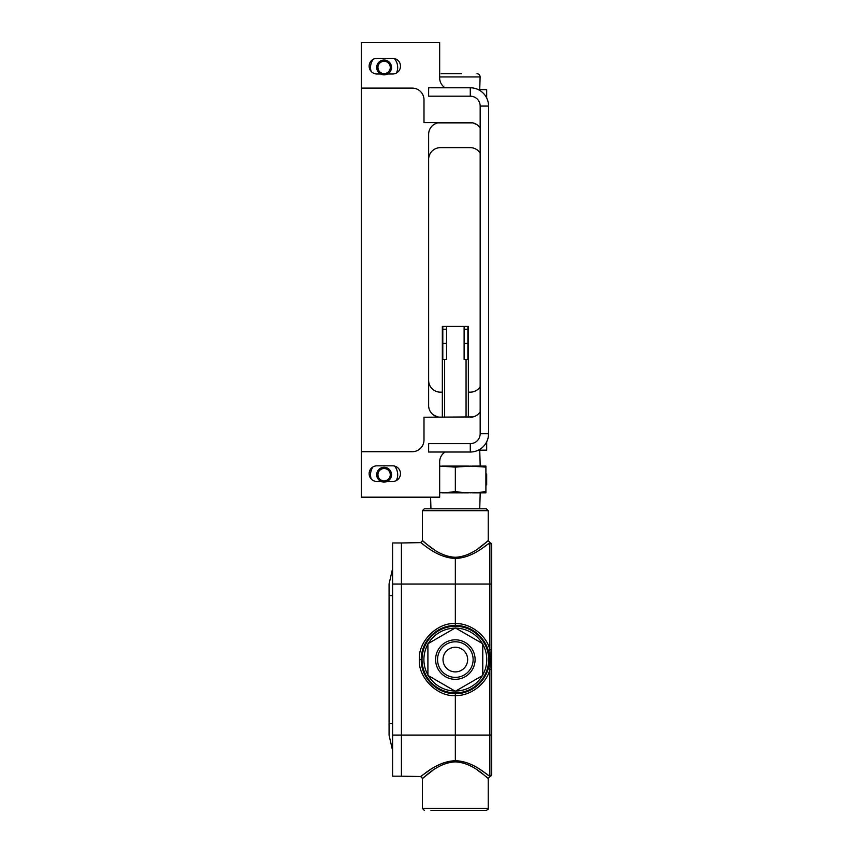 <?xml version="1.0" encoding="UTF-8"?>
<svg xmlns="http://www.w3.org/2000/svg" width="853" height="853" viewBox="0 0 853 853"><rect width="100%" height="100%" fill="white"/><g stroke="black" fill="none" stroke-linecap="round" stroke-linejoin="round"><path stroke-width="1.28" d="M470.291 417.234A11.75 11.75 0 0 0 480.164 411.86A11.75 11.75 0 0 1 470.291 417.234L472.988 416.925C478.8 414.419 478.8 414.419 472.988 416.925L423.994 417.234L423.994 439.967A11.75 11.75 0 0 1 412.234 451.717L361.299 451.717L361.299 497.171L439.668 497.171L439.668 461.899A11.75 11.75 0 0 1 445.042 452.026M440.383 122.587A11.75 11.75 0 0 0 428.632 134.337L428.632 405.484A11.75 11.75 0 0 0 440.383 417.234L437.685 416.925L433.303 414.857L437.685 416.925M480.207 466.09L479.727 450.149L478.362 450.149L486.679 450.149L486.679 441.833M486.679 97.988L486.679 89.672L478.362 89.672L479.727 89.672L480.111 76.951L439.668 76.951M477.083 124.751L472.988 122.896L476.241 124.197M387.561 73.998L392.647 73.998A7.837 7.837 0 0 0 400.483 66.161A7.837 7.837 0 0 0 392.647 58.324L376.973 58.324A7.837 7.837 0 0 0 369.136 66.161A7.837 7.837 0 0 0 376.973 73.998L380.662 73.998M381.174 481.497L376.973 481.497A7.837 7.837 0 0 1 369.136 473.66A7.837 7.837 0 0 1 376.973 465.823L392.647 465.823A7.837 7.837 0 0 1 400.483 473.66A7.837 7.837 0 0 1 392.647 481.497L387.038 481.497M477.296 124.901A11.75 11.75 0 0 1 480.164 127.961A11.75 11.75 0 0 0 470.291 122.587L423.994 122.587L423.994 99.854A11.75 11.75 0 0 0 412.234 88.104L361.299 88.104L361.299 42.65L439.668 42.65L439.668 77.911A11.75 11.75 0 0 0 445.042 87.784M428.632 159.415A11.75 11.75 0 0 1 440.383 147.654L470.291 147.654A11.75 11.75 0 0 1 480.164 153.039M480.164 386.782A11.75 11.75 0 0 1 470.291 392.156L468.35 392.156M428.632 380.406A11.75 11.75 0 0 0 440.383 392.156L442.334 392.156M361.299 88.104L361.299 451.717M476.209 415.635L477.083 415.07M434.465 124.186L435.808 123.514M470.291 87.784L428.632 87.784L428.632 96.186L470.291 96.186A9.873 9.873 0 0 1 480.164 106.06A9.873 9.873 0 0 0 470.291 96.186L470.291 87.784A18.276 18.276 0 0 1 488.566 106.06A18.276 18.276 0 0 0 470.291 87.784M488.566 433.75L488.566 106.06L480.164 106.06L480.164 433.75A9.873 9.873 0 0 1 470.291 443.635L428.632 443.635L428.632 452.026L470.291 452.026A18.276 18.276 0 0 0 488.566 433.75L480.164 433.75A9.873 9.873 0 0 1 470.291 443.635L470.291 452.026A18.276 18.276 0 0 0 488.566 433.75M479.727 508.804L480.207 492.863L485.901 492.863L485.901 466.09L485.901 467.113L470.621 466.09L455.342 467.113L455.342 491.84L439.668 492.863M424.304 508.804L486.37 508.804L488.247 510.68L422.427 510.68L424.304 508.804L430.946 508.804L430.594 497.171M442.334 417.234L442.334 326.411L468.35 326.411L468.35 417.234M442.803 326.411L442.803 359.635L444.616 359.635L444.616 417.234M455.342 491.84L470.621 492.863L485.901 491.84L485.901 492.863L472.519 492.863M467.881 326.411L467.881 359.635L466.058 359.635L466.058 417.234M466.058 359.635L464.117 359.635L464.117 326.411M444.616 359.635L446.556 359.635L446.556 326.411M485.901 466.09L472.519 466.09M468.724 466.09L441.95 466.09M441.95 492.863L468.724 492.863M439.668 466.09L455.342 467.113M485.901 484.899L486.679 484.899L486.679 474.044L485.901 474.044M485.901 479.471L486.679 479.471M441.129 73.731L461.558 73.731M472.988 122.896L437.685 122.896M378.316 65.329A6.174 6.174 0 0 0 381.995 73.241A6.174 6.174 0 0 0 389.906 69.562A6.174 6.174 0 0 0 386.228 61.651A6.174 6.174 0 0 0 378.316 65.329M391.069 69.989A7.4 7.4 0 0 1 381.568 74.403A7.4 7.4 0 0 1 377.154 64.903A7.4 7.4 0 0 1 386.654 60.488A7.4 7.4 0 0 1 391.069 69.989M373.294 59.241A13.573 13.573 0 0 0 371.108 71.364M396.506 72.985A13.573 13.573 0 0 0 394.321 58.505M389.949 476.699A6.174 6.174 0 0 0 386.11 468.862A6.174 6.174 0 0 0 378.274 472.701A6.174 6.174 0 0 0 382.112 480.538A6.174 6.174 0 0 0 389.949 476.699M377.101 472.295A7.4 7.4 0 0 1 386.505 467.689A7.4 7.4 0 0 1 391.111 477.094A7.4 7.4 0 0 1 381.707 481.7A7.4 7.4 0 0 1 377.101 472.295M396.954 479.098A13.573 13.573 0 0 0 394.587 466.069A13.573 13.573 0 0 1 396.346 480.57M372.985 466.911A13.573 13.573 0 0 0 371.268 470.302A13.573 13.573 0 0 1 372.985 466.911M371.268 470.302A13.573 13.573 0 0 0 371.236 478.991M427.907 675.416L427.907 643.738L455.342 627.904L482.766 643.738L482.766 675.416L455.342 691.25L427.907 675.416M455.342 647.256A12.315 12.315 0 0 1 467.657 659.572A12.315 12.315 0 0 1 455.342 671.897A12.315 12.315 0 0 1 443.016 659.572A12.315 12.315 0 0 1 455.342 647.256A12.315 12.315 0 0 1 467.657 659.572A12.315 12.315 0 0 1 455.342 671.897A12.315 12.315 0 0 1 443.016 659.572M455.342 639.825A19.747 19.747 0 0 1 475.089 659.572A19.747 19.747 0 0 1 455.342 679.319A19.747 19.747 0 0 1 435.595 659.572A19.747 19.747 0 0 1 455.342 639.825A19.747 19.747 0 0 0 435.595 659.572A19.747 19.747 0 0 0 455.342 679.319M432.204 770.845L422.427 778.394L422.427 808.473L488.247 808.473C488.812 808.708 488.183 809.337 486.37 810.35L430.946 810.35M392.583 735.083L401.422 735.083L401.422 776.187L392.583 776.187L392.583 542.966L401.422 542.966L401.422 735.083L489.857 735.083L489.857 669.52C486.53 683.882 470.067 696.283 455.342 695.515L455.342 760.737C436.437 761.196 421.158 777.168 420.582 776.518C421.062 777.243 436.405 761.196 455.342 760.737C473.074 761.057 487.18 775.217 489.857 776.326L489.857 735.083L491.701 735.083L491.701 669.52L489.857 669.52L490.55 659.572L489.857 649.634L489.857 542.817C487.191 543.937 473.02 558.129 455.342 558.416L455.342 625.516C437.077 625.068 420.828 641.36 421.265 659.572C420.796 677.762 437.131 694.118 455.342 693.638L455.342 695.515C437.568 697.104 417.821 677.346 419.42 659.572C417.821 641.797 437.568 622.04 455.342 623.639C470.067 622.871 486.53 635.261 489.857 649.634L491.701 649.634L491.701 774.46A1.877 1.877 180 0 1 489.857 776.326L488.428 775.27M455.342 693.638C473.596 694.086 489.846 677.783 489.409 659.572C489.878 641.392 473.543 625.036 455.342 625.516M455.342 557.265C473.873 556.54 487.745 539.917 488.247 540.749C487.671 539.992 473.852 556.54 455.342 557.265C436.789 556.54 422.928 539.917 422.427 540.749C423.045 540.024 436.8 556.529 455.342 557.265L455.342 558.416C436.405 557.937 421.19 542.007 420.582 542.636C421.062 541.911 436.395 557.958 455.342 558.416M488.247 510.68L488.247 540.749L478.469 548.308M477.371 770.088L483.864 774.855M485.592 776.23L488.247 778.394L491.701 774.652M455.342 761.878C473.895 762.614 487.745 779.226 488.247 778.394C487.628 779.13 473.873 762.625 455.342 761.878C436.8 762.603 422.928 779.226 422.427 778.394C423.013 779.152 436.832 762.603 455.342 761.878L455.342 760.737M487.426 774.545L480.719 769.918M429.965 769.918L420.582 776.518L401.422 776.187M483.043 547.69L485.847 545.739M487.266 544.726L488.428 543.883M491.701 649.634L491.701 544.694L491.701 649.634M433.303 549.065L426.82 544.299M425.082 542.924L422.427 540.749L420.582 542.636L401.422 542.966M392.583 750.48L389.075 735.275L389.075 583.879L392.583 568.674M489.857 542.817A1.877 1.877 -0 0 1 491.701 544.694M442.803 343.428L446.556 343.428M442.803 329.279L446.556 329.279M467.881 329.279L464.117 329.279M467.881 343.428L464.117 343.428M467.657 659.572A12.315 12.315 0 0 1 455.342 671.897M455.342 677.367A17.785 17.785 0 0 0 473.127 659.572A17.785 17.785 0 0 0 455.342 641.787A17.785 17.785 0 0 0 437.546 659.572A17.785 17.785 0 0 0 455.342 677.367M489.409 659.572L490.55 659.572M421.265 659.572L419.42 659.572M455.342 626.262A33.32 33.32 0 0 1 488.652 659.572A33.32 33.32 0 0 1 455.342 692.892A33.32 33.32 0 0 1 422.022 659.572A33.32 33.32 0 0 1 455.342 626.262M455.747 691.005A31.433 31.433 0 0 0 482.35 675.651M482.766 674.936A31.433 31.433 0 0 0 482.766 644.218M482.35 643.503A31.433 31.433 0 0 0 455.747 628.139M491.701 584.06L392.583 584.06M454.926 628.139A31.433 31.433 0 0 0 428.323 643.503M427.907 644.218A31.433 31.433 0 0 0 427.907 674.936M428.323 675.651A31.433 31.433 0 0 0 454.926 691.005M389.075 595.629L392.583 595.629M389.075 723.525L392.583 723.525M480.111 76.951C479.972 75 478.928 73.923 476.976 73.731M488.247 808.473L488.247 778.394M422.427 510.68L422.427 540.749M422.427 808.473L424.304 810.35M422.427 778.394L420.582 776.518M488.247 540.749L491.701 544.502"/></g></svg>
